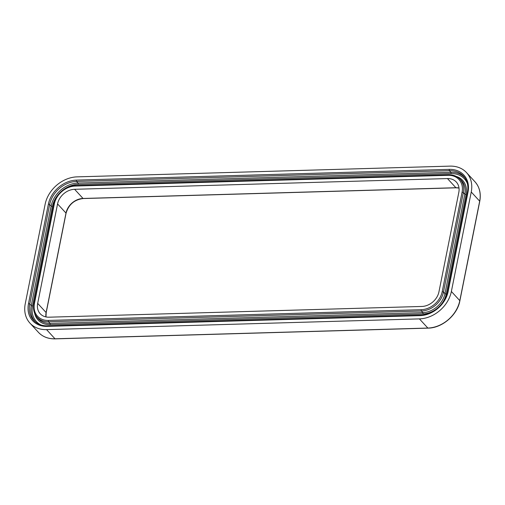 <?xml version="1.0" encoding="UTF-8"?>
<svg xmlns="http://www.w3.org/2000/svg" width="505" height="505" viewBox="0 0 505 505"><rect width="100%" height="100%" fill="white"/><g stroke="black" fill="none" stroke-linecap="round" stroke-linejoin="round"><path stroke-width="0.76" d="M456.211 187.721A0.795 0.354 -91.6 0 1 456.053 187.809A0.795 0.354 -91.6 0 1 455.889 187.727L447.455 178.562A15.882 12.638 137.4 0 1 456.305 182.015A15.882 12.638 137.4 0 1 458.818 192.361L438.946 291.833A15.882 12.638 137.4 0 1 421.902 306.453L49.042 317.19A15.882 12.638 137.4 0 1 40.192 313.731A15.882 12.638 137.4 0 1 37.679 303.391L57.557 203.919A15.882 12.638 137.4 0 1 74.601 189.299L83.035 198.465A0.795 0.354 -91.6 0 0 83.199 198.547C74.374 199.652 68.661 204.557 66.054 213.261A0.795 0.328 -168.7 0 0 65.991 213.085L46.113 312.557A0.795 0.328 -168.7 0 1 46.182 312.734L45.98 316.932M447.455 178.562L74.601 189.299M419.415 318.889L46.561 329.626A29.782 23.691 137.4 0 1 29.965 323.143A29.782 23.691 137.4 0 1 25.25 303.745L45.128 204.273A29.782 23.691 137.4 0 1 77.082 176.864L449.942 166.126A29.782 23.691 137.4 0 1 466.532 172.609A29.782 23.691 137.4 0 1 471.247 192.001L451.369 291.473A29.782 23.691 137.4 0 1 419.415 318.889L427.849 328.054A0.795 0.354 88.4 0 0 428.013 328.136C442.165 328.086 457.391 315.025 459.872 300.816A0.795 0.328 11.3 0 1 459.739 300.955M421.252 309.698L48.398 320.435A19.506 15.516 137.4 0 1 34.435 303.48L54.313 204.007A19.506 15.516 137.4 0 1 75.245 186.055A0.991 0.442 -91.6 0 1 75.624 185.505C65.89 185.543 55.462 194.488 53.745 204.26L33.873 303.732C32.951 308.637 33.816 312.866 36.461 316.42L37.673 317.992A20.673 16.444 137.4 0 0 49.919 323.358L422.773 312.62L421.46 311.004A0.991 0.442 88.4 0 1 421.252 309.698A19.506 15.516 137.4 0 0 442.184 291.738A0.991 0.404 11.3 0 1 443.459 292.136L463.331 192.664L464.834 194.122L444.955 293.594A20.673 16.444 137.4 0 1 422.773 312.62A0.991 0.442 88.4 0 1 422.982 313.927A21.665 17.233 137.4 0 0 446.231 293.986L466.102 194.513A0.991 0.404 11.3 0 1 464.834 194.122A20.673 16.444 137.4 0 0 460.756 179.856L459.291 178.518A20.497 16.305 137.4 0 1 463.331 192.664A0.991 0.404 11.3 0 0 462.062 192.266L442.184 291.738M462.062 192.266A19.506 15.516 137.4 0 0 448.105 175.317L75.245 186.055M34.435 303.48A0.991 0.404 -168.7 0 0 33.873 303.732M48.398 320.435A0.991 0.442 88.4 0 0 48.606 321.742A20.497 16.305 137.4 0 1 36.461 316.42M54.313 204.007A0.991 0.404 -168.7 0 0 53.745 204.26M448.105 175.317A0.991 0.442 -91.6 0 1 448.484 174.768L75.624 185.505M448.667 174.85A20.497 16.305 137.4 0 1 459.291 178.518C456.394 175.936 452.789 174.68 448.484 174.768M446.231 293.986A0.991 0.404 11.3 0 1 444.955 293.594L443.459 292.136A20.497 16.305 137.4 0 1 421.46 311.004L48.606 321.742L49.919 323.358A0.991 0.442 88.4 0 1 50.128 324.665A21.665 17.233 137.4 0 1 34.624 313.22M456.255 176.422A21.665 17.233 137.4 0 1 466.102 194.513M50.128 324.665L422.982 313.927M40.899 324.936A24 19.095 137.4 0 1 32.535 305.897L52.413 206.425A24 19.095 137.4 0 1 78.168 184.338L451.022 173.6A24 19.095 137.4 0 1 467.409 183.65M35.476 322.057A24.991 19.884 137.4 0 1 31.266 305.506A0.991 0.404 -168.7 0 0 32.535 305.897M52.413 206.425A0.991 0.404 -168.7 0 1 51.138 206.034L31.266 305.506L29.763 304.048A25.168 20.017 -42.6 0 0 34.725 321.407C38.109 324.45 42.395 325.921 47.584 325.832A0.991 0.442 88.4 0 0 47.205 326.381A26.159 20.806 137.4 0 1 28.488 303.65A0.991 0.404 -168.7 0 1 29.763 304.048L49.642 204.575A0.991 0.404 -168.7 0 0 48.366 204.178L28.488 303.65M451.022 173.6A0.991 0.442 -91.6 0 0 450.813 172.293L77.959 183.031L76.646 181.415A25.168 20.017 -42.6 0 0 49.642 204.575L51.138 206.034A24.991 19.884 137.4 0 1 77.959 183.031A0.991 0.442 -91.6 0 1 78.168 184.338M467.504 192.544A0.991 0.404 11.3 0 1 467.441 192.342C468.533 186.402 467.523 181.352 464.411 177.205A25.168 20.017 -42.6 0 0 449.5 170.677L450.813 172.293A24.991 19.884 137.4 0 1 464.991 178.006M76.438 180.108L449.292 169.371A0.991 0.442 -91.6 0 0 449.5 170.677L76.646 181.415A0.991 0.442 -91.6 0 1 76.438 180.108A26.159 20.806 137.4 0 0 48.366 204.178M47.767 325.914A0.991 0.442 88.4 0 0 47.584 325.832L420.444 315.095A0.991 0.442 88.4 0 0 420.065 315.644A26.159 20.806 137.4 0 0 448.131 291.568L468.009 192.096A0.991 0.404 11.3 0 0 467.441 192.342L447.563 291.814A0.991 0.404 11.3 0 1 448.131 291.568M449.292 169.371A26.159 20.806 137.4 0 1 468.009 192.096M447.632 292.016A0.991 0.404 11.3 0 1 447.563 291.814C445.498 303.846 432.375 315.088 420.444 315.095A0.991 0.442 88.4 0 1 420.627 315.177M47.205 326.381L420.065 315.644M46.561 329.626L54.995 338.792A29.782 23.691 137.4 0 1 38.399 332.309L29.965 323.143M471.247 192.001L479.681 201.173L459.802 300.645A29.782 23.691 137.4 0 1 427.849 328.054L54.995 338.792A0.795 0.354 88.4 0 0 55.159 338.874A0.795 0.354 88.4 0 0 55.316 338.779M466.532 172.609L474.965 181.775A29.782 23.691 137.4 0 1 479.681 201.173A0.795 0.328 11.3 0 1 479.75 201.343A0.795 0.328 11.3 0 1 479.617 201.482M451.369 291.473L459.802 300.645A0.795 0.328 11.3 0 1 459.872 300.816L479.75 201.343C481.177 193.548 479.586 187.02 474.965 181.775M46.056 312.866A0.795 0.328 -168.7 0 0 46.182 312.734L66.054 213.261A0.795 0.328 -168.7 0 1 65.928 213.394M45.93 316.919A15.882 12.638 137.4 0 1 46.113 312.557L37.679 303.391M83.357 198.452A0.795 0.354 -91.6 0 1 83.199 198.547L456.053 187.809L459.007 188.049M57.557 203.919L65.991 213.085A15.882 12.638 137.4 0 1 83.035 198.465L455.889 187.727A15.882 12.638 137.4 0 1 459.001 187.999M428.013 328.136L55.159 338.874C48.253 338.988 42.666 336.803 38.399 332.309"/></g></svg>
